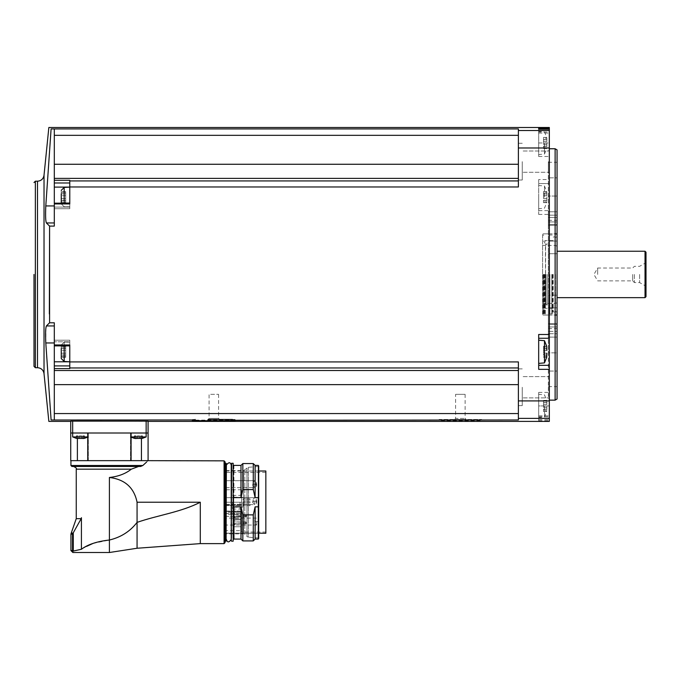 <?xml version="1.0" encoding="UTF-8"?>
<svg xmlns="http://www.w3.org/2000/svg" width="680" height="680" viewBox="0 0 680 680"><rect width="100%" height="100%" fill="white"/><g stroke="black" fill="none" stroke-linecap="round" stroke-linejoin="round"><path stroke-width="0.51" stroke-dasharray="3.4 2.55" d="M148.087 421.404L72.675 421.124L72.675 433.007L148.087 433.007M441.754 419.475L441.49 419.976C423.623 421.065 497.148 421.065 479.256 419.976L518.381 419.976L518.381 361.921L69.776 361.921L69.776 368.611L69.776 365.916L69.776 368.611L54.306 368.611L54.306 419.976L54.306 342.95L45.798 342.95L51.102 420.002L439.101 420.274L439.101 419.475L481.644 419.475L439.101 419.475M481.644 419.475L481.644 420.274L478.983 419.475M538.679 415.846L538.679 405.934L538.679 420.725L538.679 415.846L549.321 415.846L549.321 419.713L549.321 127.492M549.321 421.404L549.321 415.846M518.381 413.567L518.381 367.965L518.381 413.567L54.306 413.567M54.306 368.611L54.306 322.796L54.306 342.95L54.306 322.796L49.589 322.796L46.367 325.95L54.306 325.95M54.306 341.793L54.306 345.865L54.306 341.793L69.776 341.793L69.776 345.661L69.776 340.195L69.776 341.793L54.306 341.793M69.776 367.965L518.381 367.965L518.381 361.921L518.381 367.965M518.381 370.524L518.381 392.972L518.381 368.883L518.381 384.642L518.381 370.524L54.306 370.524M54.306 342.95L54.306 420.002M549.321 274.448L549.321 400.137L549.321 274.448M549.321 387.251L549.321 398.854L549.321 387.251M549.321 161.644L549.321 173.247L549.321 161.644M549.321 129.191L549.321 156.494L549.321 129.191M54.306 222.947L54.306 226.1L54.306 222.947L46.367 222.947C45.577 221.042 45.39 215.373 45.798 205.946L51.102 128.903L54.306 128.903L54.306 222.947L54.306 128.903L518.381 128.928L518.381 135.328L518.381 128.928L518.381 130.509L549.321 130.509M54.306 203.235L69.776 203.04L69.776 208.709L69.776 182.98L69.776 187.102L54.306 187.102L54.306 208.709L54.306 203.04L69.776 203.235L69.776 208.709L69.776 187.433L69.776 206.771L69.776 187.433L64.166 187.433L64.166 203.04M518.381 179.103L518.381 135.328L518.381 179.103M69.776 197.106L69.776 206.771L69.776 203.04L69.776 203.932L54.306 203.932L54.306 203.04L69.776 203.04L69.776 203.932L69.776 186.975L518.381 186.975L518.381 130.509M538.679 179.562L538.679 183.566L549.321 183.566L538.679 183.566L538.679 214.421L538.679 179.562L549.321 179.562M69.776 361.921L69.776 344.973L54.306 344.973M46.367 222.947L49.589 226.1L54.306 226.1L54.306 203.932M518.381 186.975L518.381 180.94L518.381 186.975M548.352 387.251L548.352 397.885L548.352 387.251M522.248 387.251L522.248 405.62L522.248 387.251M548.352 161.644L548.352 172.286L548.352 161.644M522.248 161.644L522.248 180.013L522.248 161.644M518.381 392.972L518.381 384.642L518.381 392.972M518.381 164.262L518.381 178.373L518.381 155.932L518.381 164.262L54.306 164.262L54.306 187.102M518.381 180.94L69.776 180.94L69.776 186.975M54.306 178.373L518.381 178.373M69.776 180.94L69.776 182.98L69.776 180.285L54.306 180.285M54.306 128.928L54.306 164.262M54.306 135.328L518.381 135.328M54.306 384.642L518.381 384.642M45.798 342.95L45.908 327.845M34 274.448L34 366.35M555.118 148.758L555.118 400.137M557.056 149.881L557.056 399.024M557.056 324.462L557.056 328.593L557.056 324.462L548.352 324.462L548.352 328.593L548.352 323.578L548.352 324.462L557.056 324.462M557.056 352.861L557.056 326.978L557.056 371.059L557.056 352.861L548.352 352.861L548.352 323.578L548.352 386.597L548.352 352.861L557.056 352.861M557.056 371.059L557.056 386.597L557.056 371.059L548.352 371.059L557.056 371.059M557.056 274.448L557.056 315.758L557.056 274.448M557.056 331.406L557.056 211.778L557.056 337.118L557.056 211.778L557.056 331.406L548.352 331.406L548.352 211.778L548.352 337.118L548.352 331.406L557.056 331.406M557.056 196.035L557.056 221.926L557.056 196.035L548.352 196.035L548.352 162.299L548.352 221.926L548.352 196.035L557.056 196.035M557.056 224.434L557.056 220.303L557.056 224.434L548.352 224.434L548.352 220.303L548.352 225.318L548.352 224.434L557.056 224.434M557.056 177.837L557.056 162.299L557.056 177.837L548.352 177.837L557.056 177.837M555.118 274.448L555.118 315.052L555.118 274.448M542.938 274.448L542.938 315.052L542.954 274.448M555.509 274.448L555.509 303.45L555.509 274.448M645.031 251.243L645.031 297.653M646 252.212L646 296.684M646 274.448L646 287.207L646 274.448M645.175 274.448L645.175 285.778L645.175 274.448M639.616 274.448L639.616 282.574L639.616 274.448M634.398 274.448L634.398 282.574L634.398 274.448M632.706 274.448L632.706 280.874L632.706 274.448M597.66 274.448L597.66 268.022L597.66 274.448M548.352 333.719L548.352 307.836L548.352 333.719L557.056 333.719L548.352 333.719M548.352 295.188L548.352 307.836L548.352 295.188L557.056 295.188L548.352 295.188M548.352 221.926L548.352 225.318L548.352 221.926L557.056 221.926L548.352 221.926M538.679 405.934L538.679 392.402L538.679 417.537L538.679 394.332L538.679 405.934L549.321 405.934L538.679 405.934M538.679 210.638L549.321 210.638L538.679 210.638M538.679 197.106L538.679 208.709L538.679 197.106M538.679 132.039L538.679 156.494L538.679 129.191L538.679 132.039L549.321 132.039M538.679 369.333L538.679 338.257L549.321 338.257M538.679 334.483L538.679 338.257M538.679 351.798L538.679 363.4L538.679 351.798M544.485 405.934L544.485 417.036L544.485 405.934M546.847 409.224L546.847 404.524L546.847 410.644L546.847 409.224L543.515 409.224L543.515 411.493L543.515 409.148L546.847 409.224M546.847 404.524L546.847 401.234L546.847 404.524L543.515 404.524L543.515 407.354L543.515 402.602L543.515 404.524L546.847 404.524M546.847 401.234L546.678 400.375L546.847 401.234L543.515 401.234L543.515 400.375L543.515 402.73L543.515 401.234L546.847 401.234M546.847 410.644L546.678 411.493L546.847 410.644L543.515 410.644L546.847 410.644M544.485 197.106L544.485 186.006L544.485 197.106M546.847 200.387L546.847 195.687L546.847 201.807L546.847 200.387L543.515 200.387L543.515 202.666L543.515 200.311L546.847 200.387M546.847 195.687L546.847 192.397L546.847 195.687L543.515 195.687L543.515 198.518L543.515 193.766L543.515 195.687L546.847 195.687M546.847 192.397L546.678 191.547L546.847 192.397L543.515 192.397L543.515 191.547L543.515 193.894L543.515 192.397L546.847 192.397M546.847 201.807L546.678 202.666L546.847 201.807L543.515 201.807L546.847 201.807M544.485 142.962L544.485 154.054L544.485 142.962M546.847 146.251L546.847 141.55L546.847 147.662L546.847 146.251L543.515 146.251L543.515 148.52L543.515 146.166L546.847 146.251M546.847 141.55L546.847 138.261L546.847 141.55L543.515 141.55L543.515 144.373L543.515 139.63L543.515 141.55L546.847 141.55M546.847 138.261L546.678 137.403L546.847 138.261L543.515 138.261L543.515 137.403L543.515 139.757L543.515 138.261L546.847 138.261M546.847 147.662L546.678 148.52L546.847 147.662L543.515 147.662L546.847 147.662M544.485 340.697L544.485 362.89M546.745 355.087L543.515 355.13L543.515 353.209L543.515 355.13L546.788 355.13M546.712 355.002L543.515 355.002L543.515 356.499L543.515 355.002L546.941 355.002L546.847 353.209L543.515 353.209L543.515 350.378L543.515 353.209L546.847 353.209M546.847 350.378L543.515 350.378L546.847 350.378L546.788 348.466L543.515 348.457L543.515 350.378L543.515 348.457L546.788 348.457M543.515 346.239L546.678 346.239L546.847 347.089L543.515 347.089L546.847 347.089L546.941 348.585L543.515 348.585L543.515 346.239L543.515 348.585L546.712 348.585M546.847 356.499L543.515 356.499L543.515 357.357L543.515 356.499L546.847 356.499L546.847 355.087M543.515 402.653L546.847 402.653L543.515 402.653M543.515 139.672L546.847 139.672L543.515 139.672M543.515 193.817L546.847 193.817L543.515 193.817M69.776 365.916L69.776 361.794L69.776 365.916L54.306 365.916M64.166 345.865L64.166 361.462L69.776 361.462L69.776 340.195L69.776 361.794L54.306 361.794M69.776 344.973L69.776 345.865L69.776 344.973M69.776 351.798L69.776 342.125L69.776 351.798L69.776 342.125L69.776 345.865L54.306 345.865M61.268 348.508L65.697 348.457L65.697 353.209L65.697 348.457L61.268 348.508L61.268 355.13L61.268 348.457L65.697 348.585L61.268 348.457L61.268 350.378L61.268 347.089L65.697 347.089L61.268 347.089L65.697 347.089L65.697 346.239L65.697 348.585L65.697 346.239L65.697 348.585L65.697 347.089L61.268 347.089L61.268 348.585L61.268 346.239L61.268 358.564L61.268 345.024L61.268 358.564L64.166 361.462L64.166 342.125L64.166 361.462M61.268 356.499L65.697 356.499L61.268 356.499L65.697 356.499L65.697 357.357L65.697 355.002L65.697 357.357L65.697 355.002L65.697 356.499L61.268 356.499L61.268 350.378L61.268 353.209L65.697 353.209L65.697 355.13L65.697 350.378L65.697 353.209L61.268 353.209M61.268 193.817L65.697 193.817L61.268 193.817L65.697 193.766L65.697 198.518L65.697 193.766L61.268 193.766L61.268 202.666L61.268 192.397L65.697 192.397L61.268 192.397L65.697 192.397L65.697 193.894L65.697 191.547L65.697 193.894L65.697 192.397L61.268 192.397L61.268 193.894L61.268 191.547L61.268 203.873L61.268 190.332L61.268 203.04M61.268 198.518L65.697 198.518L61.268 198.518L65.697 198.518L61.268 198.518L61.268 195.687L61.268 200.439L65.697 200.439L61.268 200.439L65.697 200.439L65.697 195.687L65.697 200.439L61.268 200.439L61.268 202.666L61.268 201.807L65.697 201.807L65.697 202.666L65.697 198.518L65.697 201.807L61.268 201.807M65.697 193.766L65.697 195.687L65.697 193.766L61.268 193.766L65.697 193.766M65.697 355.087L61.268 355.087L65.697 355.087M65.697 348.457L65.697 350.378L65.697 348.457L61.268 348.457L65.697 348.457M87.737 436.934L72.675 436.934L72.675 433.007L88.145 433.007L70.737 433.007M87.737 433.007L109.412 433.007L87.737 433.007L87.737 460.658L88.332 460.658L77.384 460.658L77.384 438.549M131.087 437.146L146.149 436.934L130.679 436.934L130.679 433.007L146.149 433.007L130.679 433.007L146.149 433.007L130.679 433.007L131.087 436.934M131.087 433.007L109.412 433.007L141.44 433.007L130.492 433.007L131.087 433.007L131.087 460.658L87.737 460.658L131.087 460.658M136.034 438.413L136.034 435.812L136.085 438.549L135.006 438.489L137.394 438.489L136.034 438.489L136.085 435.812L134.385 435.812L139.442 435.812L136 435.812L136.085 438.549M141.831 438.489L141.831 435.812L141.831 438.489L141.831 435.812L141.831 438.489L139.442 438.489L141.831 438.489L140.743 438.549L140.743 435.812L142.452 435.812L137.394 435.812L140.837 435.812L140.743 438.549M135.006 438.489L135.006 435.812L135.006 438.489L135.006 435.812L135.006 438.489L136.034 438.489L136.034 435.812L136.034 438.489L139.442 438.489L139.442 435.812L139.442 438.489L139.442 435.812L139.442 438.489L137.394 438.489L140.803 438.489L140.837 435.812L140.837 438.447M78.022 438.413L78.022 435.812L78.081 438.549L76.993 438.489L79.382 438.489L78.022 438.489L78.081 435.812L76.372 435.812L81.439 435.812L77.987 435.812L78.081 438.396M83.819 438.489L83.819 435.812L83.819 438.489L83.819 435.812L83.819 438.489L81.439 438.489L83.819 438.489L82.739 438.549L82.739 435.812L84.439 435.812L79.382 435.812L82.832 435.812L82.739 438.396M76.993 438.489L76.993 435.812L76.993 438.489L76.993 435.812L76.993 438.489L81.439 438.489L81.439 435.812L81.439 438.489L81.439 435.812L81.439 438.489L79.382 438.489L82.798 438.489L82.832 435.812L82.832 438.447M72.675 436.934L88.145 436.934L72.675 436.934L76.372 438.362L76.372 435.812L76.372 438.362M78.022 438.489L77.987 435.812L77.987 438.447M146.149 421.124L146.149 436.934L130.679 436.934L134.385 438.362L134.385 435.812L134.385 438.362M136.034 438.489L136 435.812L136 438.447M77.571 460.658L88.332 460.658L77.571 460.658M146.548 462.102L147.892 460.853M148.087 460.658L87.737 460.658M200.294 543.617L200.294 502.231C180.99 512.159 157.862 515.185 137.062 522.376L137.062 548.25M92.879 543.481L109.412 540.022L109.412 477.479C124.865 479.366 134.088 487.611 137.062 502.231L137.062 522.376C130.144 531.394 120.921 537.277 109.412 540.022L109.412 552.509M109.412 477.479C118.269 476.519 125.579 473.748 131.342 469.166L138.635 466.463L73.542 466.463M70.933 465.494L142.851 465.494L140.632 466.463L138.635 466.463M86.632 546.354L81.422 549.253L81.422 517.701L81.422 549.253M76.253 518.67L81.184 518.67L81.523 517.701L81.523 549.312L72.794 551.174L72.871 552.509M81.184 518.67L73.278 532.908L73.278 551.055M140.632 466.463L71.901 466.463M70.737 460.658L77.384 460.658M141.44 438.549L141.44 460.658M71.23 533.094L73.278 532.908M70.933 534.123L72.522 534.123L72.794 551.174M225.046 461.822L225.046 542.649M225.046 502.231L225.046 541.586L225.046 502.231M226.398 463.658L226.398 540.812M226.398 502.231L226.398 539.452L226.398 502.231M231.234 465.01L231.234 539.452M231.234 463.658L231.234 540.812M233.554 465.01L233.554 540.812M233.554 509.303L233.937 539.07M241 465.4L241 497.615L233.937 497.615L233.554 495.167M242.837 463.556L242.837 489.583L241 497.615M253.275 463.556L253.275 489.583L242.837 489.583M255.111 465.4L255.111 497.615L253.275 489.583M258.306 465.4L258.306 497.615L255.111 497.615M258.689 465.783L258.689 538.679M258.306 497.615L258.306 506.846L255.111 506.846L255.111 539.07M226.015 470.594L243.457 470.594L248.353 467.296L258.153 466.531L258.689 465.953L258.689 538.517L258.153 537.939L258.153 466.531L258.153 537.939L248.353 537.166L248.353 467.296L248.353 537.166L246.984 536.596L246.984 467.865L246.984 536.596L244.825 534.438L244.825 470.024L244.825 534.438L243.457 533.876L243.457 470.594L243.457 533.876L226.015 533.876L226.015 470.594L226.015 533.876M226.015 533.264L258.689 533.264L226.015 533.264M258.689 533.179L226.015 533.179L226.015 471.002L226.015 533.179L265.846 533.179L265.846 471.002M255.111 506.846L253.275 514.879L253.275 540.906M253.275 514.879L242.837 514.879L242.837 540.906M242.837 514.879L241 506.846L241 539.07M241 506.846L233.937 506.846M265.846 532.058L265.846 472.404L265.846 532.058L241.578 532.058L241.578 527.323L241.578 532.058M241.578 505.325L224.366 505.325L224.366 472.404L224.366 505.58L241.578 505.325L241.578 527.323L241.578 505.325L241.578 511.088L241.578 505.325L224.366 505.325L241.578 505.325M224.366 484.177L224.366 487.662L224.366 484.177M224.366 501.151L224.366 504.637L224.366 501.151M224.366 505.58L224.366 511.088L224.366 502.231L224.366 511.088L224.366 505.58L241.578 505.58L224.366 505.58M224.366 502.231L224.366 489.762L224.366 502.231L241.578 502.231L241.578 510.603L241.578 489.762L241.578 511.088L241.578 502.231L224.366 502.231M241.578 512.176L241.578 513.485L241.578 512.176L224.366 512.176L224.366 513.485L224.366 511.419L241.578 511.419L241.578 520.693L241.578 511.411L241.578 517.259L241.578 511.411L224.366 511.419L224.366 516.384L224.366 511.419L241.578 511.419L224.366 511.419L224.366 512.176L241.578 512.176M241.578 514.412L241.578 530.655L241.578 514.412L224.366 514.412L241.578 514.412M241.578 527.323L241.578 518.254L241.578 527.323M241.578 504.356L224.366 504.356L241.578 504.356M240.031 502.231L240.031 509.056L240.031 502.231M232.585 502.231L232.585 509.056L232.585 502.231M243.075 502.231L243.075 507.067L243.075 502.231M243.075 499.383L243.075 499.995L243.075 499.383M243.075 505.079L243.075 505.69L243.075 505.079M250.01 502.231L250.01 502.843L250.01 502.231M250.01 505.079L250.01 505.69L250.01 505.079M250.01 499.383L250.01 499.995L250.01 499.383M224.366 516.384L224.366 530.655L224.366 516.384L241.578 516.384L224.366 516.384M224.366 521.568L224.366 525.053L224.366 521.568M256.657 521.568L256.657 525.053L256.657 521.568M258.204 521.568L258.204 524.28L258.204 521.568M241.578 519.664L241.578 517.259L241.578 519.664M240.805 517.055L240.805 512.185L240.805 517.055M233.452 516.052L233.452 519.919L233.452 516.052M240.805 526.583L240.805 519.027L240.805 526.583M233.452 522.894L233.452 526.762L233.452 522.894M240.805 519.061L240.805 512.185L240.805 519.061M240.805 525.189L240.805 519.027L240.805 525.189M234.812 516.052L234.812 517.99L234.812 516.052M235.79 516.052L235.79 517.012L235.79 516.052M246.993 516.052L246.993 516.545L246.993 516.052M234.812 522.894L234.812 524.832L234.812 522.894M235.79 522.894L235.79 523.855L235.79 522.894M246.993 522.894L246.993 523.387L246.993 522.894M254.728 501.151L254.728 504.637L254.728 501.151M256.275 501.151L256.275 503.863L256.275 501.151M254.728 484.177L254.728 487.662L254.728 484.177M256.275 484.177L256.275 486.888L256.275 484.177M454.571 419.475L466.174 419.475L454.571 419.475L455.617 418.429L465.12 418.429L455.617 418.429L455.617 394.332L465.12 394.332L455.617 394.332M232.441 419.475L235.101 419.475L232.441 419.475M218.586 394.332L218.586 418.429L219.631 419.475L208.029 419.475L219.631 419.475L208.029 419.475L209.075 418.429L218.586 418.429L209.075 418.429L209.075 394.332L218.586 394.332L209.075 394.332M195.211 419.475L192.559 419.475L195.211 419.475M552.84 274.448L552.84 312.154L552.84 274.448M553.188 274.448L553.188 311.805L553.188 274.448M544.841 274.448L544.841 308.286L544.841 274.448M547.137 274.448L547.137 304.75L547.137 274.448M545.844 274.448L545.844 303.909L545.844 274.448M545.419 274.448L545.385 315.052L545.385 274.448M543.711 274.448L543.711 313.548L543.711 274.448M544.289 274.448L544.289 315.052L544.289 274.448M544.731 274.448L544.731 314.678L544.731 274.448M549.508 274.448L549.508 315.052L549.508 274.448M552.219 274.448L552.219 315.052L552.219 274.448M555.381 274.448L555.381 315.052L555.381 274.448M518.381 418.387L549.321 418.387M538.679 419.704L549.321 419.704M538.679 420.725L549.321 420.725M518.381 147.985L549.321 147.985M538.679 214.421L549.321 214.421M518.381 400.911L549.321 400.911M44.021 175.287L44.021 373.609M37.485 181.203L37.485 367.701M35.352 181.203L35.352 367.701M548.352 326.978L557.056 326.978L548.352 326.978M548.352 217.489L557.056 217.489L548.352 217.489M548.352 215.178L557.056 215.178L548.352 215.178M548.352 241.069L557.056 241.069L548.352 241.069M548.352 253.708L557.056 253.708L548.352 253.708M548.352 307.836L557.056 307.836L548.352 307.836M538.679 416.857L549.321 416.857M538.679 142.962L549.321 142.962L538.679 142.962M538.679 133.059L549.321 133.059M543.515 407.354L546.847 407.354L543.515 407.354M543.515 144.373L546.847 144.373L543.515 144.373M543.515 198.518L546.847 198.518L543.515 198.518M54.306 205.946L45.798 205.946M69.776 345.661L54.306 345.661L69.776 345.661M69.776 207.102L54.306 207.102L69.776 207.102M69.776 182.98L54.306 182.98M65.697 350.378L61.268 350.378L65.697 350.378M65.697 195.687L61.268 195.687L65.697 195.687M65.697 200.387L61.268 200.387L65.697 200.387M137.394 435.812L137.394 438.489L137.394 435.812M79.382 435.812L79.382 438.489L79.382 435.812M224.077 460.853L224.077 543.617M200.294 502.231L137.062 502.231M131.342 469.166L76.253 469.166M72.522 550.571L70.933 550.571M225.428 463.267L225.428 541.195M226.015 463.267L226.015 541.195M231.617 463.267L231.617 541.195M233.163 463.267L233.163 541.195M233.937 465.4L233.937 497.615M258.306 506.846L258.306 539.07M242.879 502.231L242.879 507.263L242.879 502.231M224.366 513.4L241.578 513.4L224.366 513.4M245.735 516.052L245.735 517.012L245.735 516.052M245.735 522.894L245.735 523.855L245.735 522.894M545.53 274.448L545.53 305.091L545.53 274.448M543.133 274.448L543.133 315.052L543.133 274.448M549.899 274.448L549.899 313.548L549.899 274.448M551.828 274.448L551.828 313.548L551.828 274.448M548.352 397.885L549.321 398.854L548.352 397.885L522.248 397.885L548.352 397.885M548.352 376.618L549.321 375.649L548.352 376.618L522.248 376.618L548.352 376.618M548.352 172.286L549.321 173.247L548.352 172.286L522.248 172.286L548.352 172.286M548.352 151.011L549.321 150.042L548.352 151.011L522.248 151.011L548.352 151.011M522.248 368.883L518.381 368.883L522.248 368.883M522.248 405.62L518.381 405.62L522.248 405.62M522.248 143.276L518.381 143.276L522.248 143.276M522.248 180.013L518.381 180.013L522.248 180.013M542.938 315.052L555.118 315.052L557.056 315.758M542.938 233.844L555.118 233.844L557.056 233.138M557.056 246.338L555.509 245.446L542.938 245.446M557.056 302.558L555.509 303.45L542.938 303.45M646 261.69L645.175 263.118L639.616 266.33L634.398 266.33L632.706 268.022L597.66 268.022L593.946 274.448L597.66 280.874L632.706 280.874L634.398 282.574L639.616 282.574L645.175 285.778L646 287.207M548.352 386.597L557.056 386.597M548.352 323.578L557.056 323.578L548.352 323.578M548.352 328.593L557.056 328.593M548.352 337.118L557.056 337.118L548.352 337.118M548.352 211.778L557.056 211.778L548.352 211.778M548.352 162.299L557.056 162.299M548.352 225.318L557.056 225.318L548.352 225.318M548.352 220.303L557.056 220.303M538.679 419.713L549.321 419.713M538.679 392.402L549.321 392.402M538.679 156.494L549.321 156.494M543.515 400.375L546.678 400.375L544.485 394.842L538.679 394.332M543.515 411.493L546.678 411.493L544.485 417.036L538.679 417.537M543.515 191.547L546.678 191.547L544.485 186.006L538.679 185.504M543.515 202.666L546.678 202.666L544.485 208.199L538.679 208.709M543.515 137.403L546.678 137.403L544.485 131.869L538.679 131.359M543.515 148.52L546.678 148.52L544.485 154.054L538.679 154.564M543.515 409.275L546.788 409.275L543.515 409.275M543.515 409.148L546.941 409.148L543.515 409.148M543.515 402.602L546.788 402.602L543.515 402.602M543.515 402.73L546.941 402.73L543.515 402.73M543.515 357.357L546.678 357.357M543.515 146.293L546.788 146.293L543.515 146.293M543.515 146.166L546.941 146.166L543.515 146.166M543.515 139.63L546.788 139.63L543.515 139.63M543.515 139.757L546.941 139.757L543.515 139.757M543.515 200.439L546.788 200.439L543.515 200.439M543.515 200.311L546.941 200.311L543.515 200.311M543.515 193.766L546.788 193.766L543.515 193.766M543.515 193.894L546.941 193.894L543.515 193.894M69.776 340.195L54.306 340.195L69.776 340.195M69.776 208.709L54.306 208.709L69.776 208.709M69.776 342.125L64.166 342.125L61.268 345.024L64.166 342.125L69.776 342.125M69.776 206.771L64.166 206.771L61.268 203.873L64.166 206.771L69.776 206.771M64.166 187.433L61.268 190.332M65.697 355.13L61.268 355.13L65.697 355.13M65.697 355.002L61.268 355.002L65.697 355.002M65.697 357.357L61.268 357.357L65.697 357.357M65.697 346.239L61.268 346.239L65.697 346.239M65.697 200.311L61.268 200.311L65.697 200.311M65.697 202.666L61.268 202.666L65.697 202.666M65.697 191.547L61.268 191.547L65.697 191.547M84.439 438.362L84.439 435.812L84.439 438.362L88.145 436.934L88.145 433.007L87.737 437.146M146.149 436.934L142.452 438.362L142.452 435.812L142.452 438.362M88.332 460.658L88.332 433.007L88.332 460.658M130.492 460.658L130.492 433.007L130.492 460.658M258.689 471.002L226.015 471.002M265.846 472.404L224.366 472.404M241.578 489.762L224.366 489.762M241.578 511.088L224.366 511.088L241.578 511.088M232.585 509.056L240.031 509.056L241.578 510.603M232.585 495.406L240.031 495.406L241.578 493.858M243.075 497.403L232.585 497.208M243.075 507.067L232.585 507.263M250.01 501.627L243.075 501.627L250.01 501.627M250.01 502.843L243.075 502.843L250.01 502.843M250.01 504.475L243.075 504.475L250.01 504.475M250.01 505.69L243.075 505.69L250.01 505.69M250.01 498.78L243.075 498.78L250.01 498.78M250.01 499.995L243.075 499.995L250.01 499.995M224.366 530.655L241.578 530.655M224.366 513.485L241.578 513.485M224.366 525.053L256.657 525.053L254.728 523.115L254.728 520.021L254.728 523.115L255.501 521.568L254.728 520.021L256.657 518.092L224.366 518.092M258.204 524.28L258.596 520.021L257.822 521.568L255.501 521.568L257.822 521.568L258.596 523.115L258.204 518.865M240.805 519.919L241.578 520.693L240.805 519.919L233.452 519.919L240.805 519.919M240.805 512.185L241.578 511.411L240.805 512.185L233.452 512.185L240.805 512.185M240.805 526.762L241.578 527.535L240.805 526.762L233.452 526.762L240.805 526.762M240.805 519.027L241.578 518.254L240.805 519.027L233.452 519.027L240.805 519.027M234.812 514.123L233.452 514.123L234.812 514.123L235.79 515.1L234.812 514.123M234.812 517.99L233.452 517.99L234.812 517.99L235.79 517.012L234.812 517.99M245.735 515.1L235.79 515.1L246.993 515.559L245.735 515.1M245.735 517.012L235.79 517.012L246.993 516.545L245.735 517.012M234.812 520.965L233.452 520.965L234.812 520.965L235.79 521.934L234.812 520.965M234.812 524.832L233.452 524.832L234.812 524.832L235.79 523.855L234.812 524.832M245.735 521.934L235.79 521.934L246.993 522.402L245.735 521.934M245.735 523.855L235.79 523.855L246.993 523.387L245.735 523.855M254.728 497.675L224.366 497.675L254.728 497.675L252.79 499.604L252.79 502.698L253.564 501.151L252.79 499.604L252.79 502.698L253.564 501.151L255.884 501.151L253.564 501.151L252.79 499.604L252.79 502.698L254.728 504.637L224.366 504.637L254.728 504.637L252.79 502.698L252.79 499.604L254.728 497.675M256.275 503.863L256.657 499.604L255.884 501.151L256.657 502.698L256.657 499.604L255.884 501.151L253.564 501.151L255.884 501.151L256.657 502.698L256.275 498.448L256.275 503.863M254.728 480.7L224.366 480.7L254.728 480.7L252.79 482.63L252.79 485.724L253.564 484.177L252.79 482.63L252.79 485.724L253.564 484.177L255.884 484.177L253.564 484.177L252.79 482.63L252.79 485.724L254.728 487.662L224.366 487.662L254.728 487.662L252.79 485.724L252.79 482.63L254.728 480.7M256.275 486.888L256.657 482.63L255.884 484.177L256.657 485.724L256.657 482.63L255.884 484.177L253.564 484.177L255.884 484.177L256.657 485.724L256.275 481.474L256.275 486.888M465.12 394.332L465.12 418.429L466.174 419.475M235.101 420.274L235.101 419.475M192.559 420.274L192.559 419.475M555.118 311.185L557.056 312.307M555.118 237.711L557.056 236.598M555.118 236.742L553.188 237.09M555.118 312.154L553.188 311.805M553.188 240.609L544.841 240.609L547.137 244.145L545.844 244.987L545.419 244.341L545.598 304.878L545.598 244.018L543.711 241M553.188 308.286L544.841 308.286L547.137 304.75L545.844 303.909L543.711 307.904M543.711 235.348L542.606 234.6L542.606 314.304L543.133 315.052L549.508 315.052M543.711 313.548L542.606 314.304L542.606 234.6L543.133 233.844L549.508 233.844M552.219 313.93L549.508 313.93M552.219 234.965L549.508 234.965M557.056 234.812L555.381 233.844L552.219 233.844M557.056 314.092L555.381 315.052L552.219 315.052"/><path stroke-width="1.02" d="M76.372 438.362L72.675 436.934L72.675 433.007L70.737 433.007L70.737 460.658L148.087 460.658L148.087 433.007L72.675 433.007L72.675 421.124L70.737 421.149L148.087 421.149L148.087 433.007L148.087 421.404L549.321 421.404L549.321 127.492L48.849 127.492L44.021 175.287L44.021 373.609L48.849 421.404L70.737 421.404L70.737 433.007L70.737 421.149M235.101 420.274L518.381 419.976L518.381 418.387L549.321 418.387M208.029 419.475L232.441 419.475L232.713 419.976C250.605 421.065 177.081 421.065 194.947 419.976L192.559 420.274M45.908 327.845L46.367 325.95C45.577 327.853 45.39 333.523 45.798 342.95L51.102 420.002C48.136 421.872 48.136 421.872 51.102 420.002C48.136 421.872 48.136 421.872 51.102 420.002L194.947 419.976L195.211 419.475M54.306 419.976L54.306 413.567L518.381 413.567M54.306 325.95L46.367 325.95L49.589 322.796L54.306 322.796L54.306 370.524L518.381 370.524M54.306 413.567L54.306 370.524M69.776 186.975L69.776 180.285L54.306 180.285L54.306 128.928L518.381 128.928L518.381 186.975L69.776 186.975L69.776 203.932L54.306 203.932L54.306 226.1L49.589 226.1L49.351 313.947M49.589 322.796L49.589 226.1L46.367 222.947C45.577 221.034 45.39 215.364 45.798 205.946L51.102 128.903L54.306 128.928M518.381 367.965L69.776 367.965L69.776 344.973L54.306 344.973M69.776 361.921L518.381 361.921L518.381 418.387M549.321 334.483L538.679 334.483L538.679 369.333L549.321 369.333M54.306 180.285L54.306 203.932M54.306 203.235L69.776 203.04L69.776 197.106M69.776 180.94L518.381 180.94M54.306 178.373L518.381 178.373M538.679 128.171L538.679 129.191L549.321 129.191L538.679 129.191L538.679 128.171L549.321 128.171M51.102 128.903C48.136 127.024 48.136 127.024 51.102 128.903C48.136 127.024 48.136 127.024 51.102 128.903M54.306 135.328L518.381 135.328M54.306 164.262L518.381 164.262M69.776 367.965L69.776 368.611L54.306 368.611M54.306 384.642L518.381 384.642M44.021 175.287C43.35 178.925 41.166 180.897 37.485 181.203L37.485 367.701L35.352 367.701L34 366.35L34 274.448M555.118 148.758L557.056 149.881L557.056 399.024L555.118 400.137L555.118 148.758L549.321 148.758M645.031 251.243L646 252.212L646 296.684L645.031 297.653L645.031 251.243L557.056 251.243M538.679 365.33L549.321 365.33L538.679 365.33M538.679 338.257L549.321 338.257M538.679 363.4L544.485 362.89L544.485 340.697L538.679 340.195M546.847 350.378L546.712 348.585M544.485 340.697L546.678 346.239L546.788 348.466M546.847 353.209L546.788 355.122M544.485 362.89L546.678 357.357L546.712 355.002M546.678 357.357L546.822 356.618M54.306 222.947L46.367 222.947M54.306 361.794L69.776 361.794L64.166 361.462L64.166 345.865M54.306 345.865L69.776 345.865L69.776 351.798M64.166 203.04L64.166 187.433L69.776 187.102L54.306 187.102M64.166 361.462L61.268 358.564L61.268 348.508M61.268 356.499L61.268 353.209M61.268 203.04L61.268 193.817M61.268 201.807L61.268 198.518M131.087 436.934L146.149 436.934L146.149 421.124M135.006 438.489L136.085 438.549M134.385 438.362L130.679 436.934M140.803 438.413L136 438.447M140.803 438.489L141.831 438.489M72.675 436.934L87.737 436.934M76.993 438.489L78.081 438.396M82.798 438.413L77.987 438.447M82.798 438.489L83.819 438.489M142.851 465.494L70.933 465.494L71.901 466.463L140.632 466.463L142.851 465.494C149.489 459.391 149.489 459.391 142.851 465.494L146.548 462.102M200.294 543.617L137.062 548.25L137.062 522.376C157.862 515.185 181.016 512.15 200.294 502.231L200.294 543.617L224.077 543.617L224.077 460.853L147.892 460.658M140.632 466.463L138.635 466.463L131.342 469.166C125.57 473.748 118.26 476.519 109.412 477.479C124.856 479.358 134.07 487.602 137.062 502.231L200.294 502.231M137.062 502.231L137.062 522.376C130.16 531.386 120.946 537.268 109.412 540.022L109.412 477.479M137.062 548.25L109.412 552.509L109.412 540.022C97.129 541.373 87.797 544.45 81.422 549.253L81.422 517.701L81.184 518.67L76.253 518.67L76.253 469.166L131.342 469.166M92.879 543.481L86.632 546.354M81.422 549.253L72.794 551.174L72.871 552.509L70.933 550.571L72.522 550.571L72.794 551.174M76.253 518.67L71.23 533.094L73.117 533.094L72.522 534.123L81.184 518.67M76.253 469.166C76.925 468.486 76.024 467.585 73.542 466.463L138.635 466.463M77.384 460.658L77.384 438.549M87.737 460.658L87.737 433.007M131.087 460.658L131.087 433.007M141.44 460.658L141.44 438.549M224.077 543.617L225.046 542.649L225.046 461.822L224.077 460.853M226.015 463.267L226.015 541.195L226.398 463.658L225.046 462.885M226.398 539.452C227.341 542.674 228.956 542.674 231.234 539.452L231.234 465.01C230.367 462.017 228.752 462.017 226.398 465.01M231.234 540.812L231.617 463.267L231.234 540.812M231.617 463.267L233.163 463.267L233.163 541.195L233.554 495.167M233.937 497.615L241 497.615L241 465.4L233.937 465.4M241 497.615L242.837 489.583L242.837 463.556L241 465.4M242.837 489.583L253.275 489.583L253.275 463.556L242.837 463.556M253.275 489.583L255.111 497.615L255.111 465.4L253.275 463.556M258.306 497.615L258.306 539.07L258.306 497.615L255.111 497.615M258.689 538.517L258.689 465.953M258.306 539.07L255.111 539.07L255.111 506.846L253.275 514.879L242.837 514.879L241 506.846L233.937 506.846L233.554 509.303M258.306 506.846L255.111 506.846M255.111 539.07L253.275 540.906L253.275 514.879M253.275 540.906L242.837 540.906L242.837 514.879M242.837 540.906L241 539.07L241 506.846M265.846 533.264L258.689 533.179M258.689 471.002L265.846 471.002L265.846 533.179M232.441 419.475L219.631 419.475M518.381 400.911L549.321 400.911M518.381 147.985L549.321 147.985M518.381 130.509L549.321 130.509M35.352 367.701L35.352 181.203L34 182.554M54.306 205.946L45.798 205.946M54.306 342.95L45.798 342.95M69.776 365.916L54.306 365.916M69.776 182.98L54.306 182.98M73.278 532.908L73.278 551.055M71.23 533.094L70.933 534.123L72.522 534.123L72.522 550.571M226.015 541.195L225.428 541.195L225.428 463.267M241 539.07L233.937 539.07L233.937 506.846M37.485 367.701C41.166 367.999 43.35 369.971 44.021 373.609M37.485 181.203L35.352 181.203M555.118 400.137L549.321 400.137M645.031 297.653L557.056 297.653M64.166 187.433L61.268 190.332M146.149 436.934L142.452 438.362M88.145 436.934L84.439 438.362M70.933 465.494L70.933 460.658M70.933 550.571L70.933 534.123M109.412 552.509L72.871 552.509M233.163 541.195L231.617 541.195M258.306 465.4L255.111 465.4"/></g></svg>
